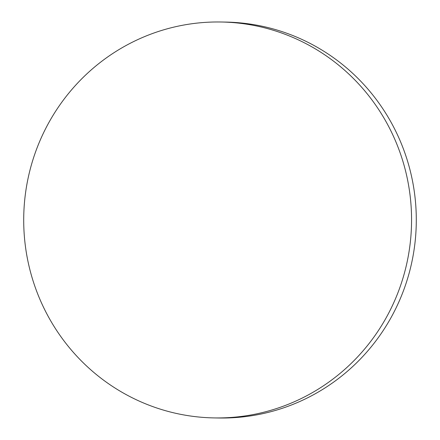 <?xml version="1.0" encoding="UTF-8"?>
<svg xmlns="http://www.w3.org/2000/svg" width="440" height="440" viewBox="0 0 440 440"><rect width="100%" height="100%" fill="white"/><g stroke="black" fill="none" stroke-linecap="round" stroke-linejoin="round"><path stroke-width="0.66" d="M248.936 24.547A197.989 193.93 91 0 1 410.784 237.562A197.989 193.93 91 0 1 214.275 417.918A197.989 193.93 91 0 1 186.335 415.371A197.989 193.93 91 0 1 24.486 202.362A197.989 193.93 91 0 1 220.99 22A197.989 193.93 91 0 1 248.936 24.547M220.99 22L225.726 22.082A197.989 193.93 91 0 1 253.666 24.629A197.989 193.93 91 0 1 415.514 237.639A197.989 193.93 91 0 1 219.01 418L214.275 417.918"/></g></svg>
